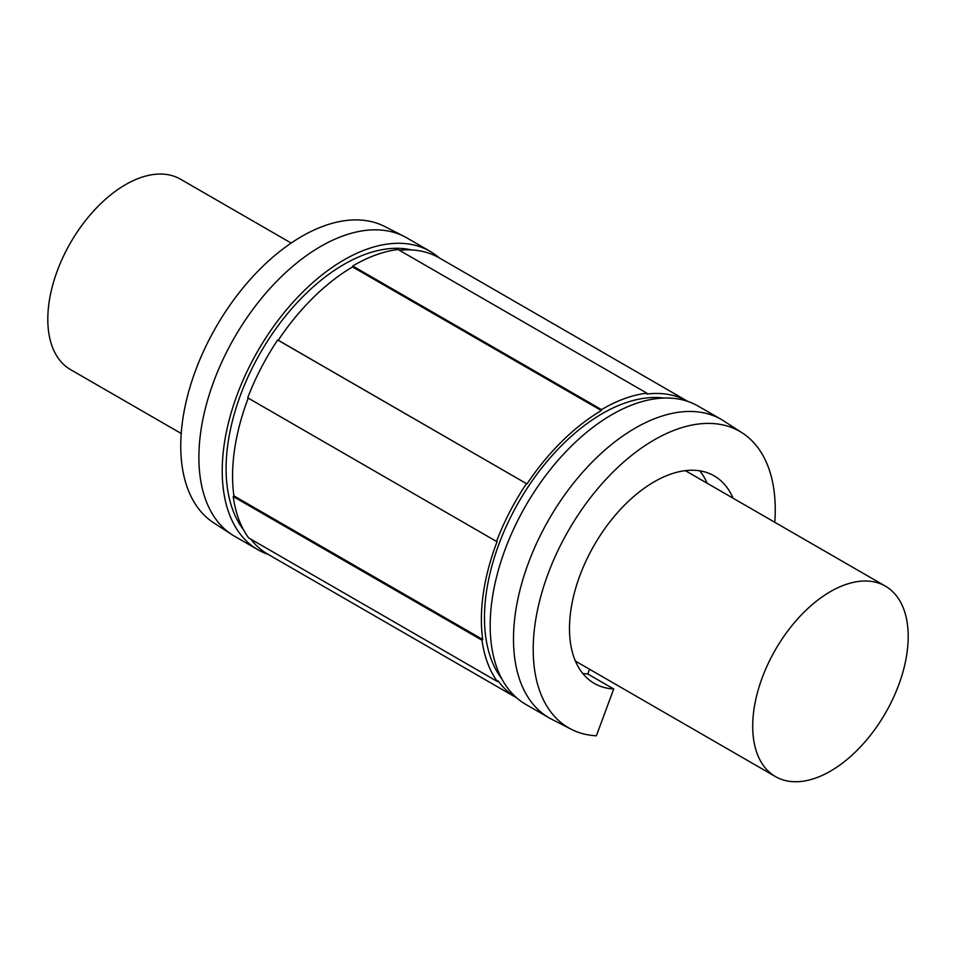 <?xml version="1.0" encoding="UTF-8"?>
<svg xmlns="http://www.w3.org/2000/svg" width="956" height="956" viewBox="0 0 956 956"><rect width="100%" height="100%" fill="white"/><g stroke="black" fill="none" stroke-linecap="round" stroke-linejoin="round"><path stroke-width="1.43" d="M908.2 636.493A109.952 63.478 -60 0 1 860.209 747.138A109.952 63.478 -60 0 1 775.483 776.595A109.952 63.478 -60 0 1 775.471 649.638A109.952 63.478 -60 0 1 885.423 586.159A109.952 63.478 -60 0 1 908.2 636.493M291.162 243.063L180.517 179.19A109.952 63.478 120 0 0 70.577 242.669A109.952 63.478 120 0 0 70.577 369.625L181.21 433.498M248.249 398.114A171.16 98.815 120 0 0 233.909 495.865L482.708 639.504L482.003 640.197L233.216 496.558A168.591 97.333 120 0 0 248.608 537.881L497.395 681.52A168.591 97.333 -60 0 1 482.003 640.197M233.909 495.865L233.216 496.558M250.759 539.124A171.16 98.815 120 0 0 268.027 554.301L516.694 697.868A171.16 98.815 120 0 1 498.1 680.827L497.395 681.52M601.503 409.634A168.591 97.333 -60 0 1 646.865 393.155L398.066 249.516A168.591 97.333 120 0 0 352.716 265.995L601.503 409.634L601.372 410.554L352.573 266.927A171.16 98.815 120 0 0 278.244 340.24L526.469 483.64L277.682 340.001A168.591 97.333 120 0 0 247.724 397.804L496.511 541.443A168.591 97.333 -60 0 1 526.469 483.64M482.708 639.504A171.16 98.815 120 0 1 497.072 541.67L496.511 541.443M646.865 393.155L646.722 394.075A171.16 98.815 120 0 1 687.842 401.412L439.186 257.845A171.16 98.815 120 0 0 399.381 250.281M352.716 265.995L352.573 266.927M601.372 410.554A171.16 98.815 120 0 0 527.031 483.867M774.79 522.275A171.16 98.815 120 0 0 742.25 432.913A171.16 98.815 120 0 0 568.653 530.221A171.16 98.815 120 0 0 571.174 729.237A171.16 98.815 120 0 0 596.389 735.785L613.704 688.977L587.785 674.016L589.541 669.248M733.049 498.184A119.847 69.191 120 0 0 714.144 475.849A119.847 69.191 120 0 0 594.297 545.04A119.847 69.191 120 0 0 594.309 683.421A119.847 69.191 120 0 0 613.704 688.977M707.129 483.222A119.847 69.191 120 0 0 699.768 470.818M582.766 673.49A119.847 69.191 120 0 0 587.785 674.016M439.306 257.917A172.259 99.448 120 0 0 430.14 251.356L406.814 237.889A172.259 99.448 120 0 0 404.28 236.514L384.826 226.548A171.16 98.815 120 0 0 216.199 326.737A171.16 98.815 120 0 0 213.75 522.872L232.093 534.739A172.259 99.448 120 0 0 234.567 536.244L257.893 549.712A172.259 99.448 120 0 0 268.158 554.372M404.28 236.514A172.259 99.448 120 0 0 234.567 337.349A172.259 99.448 120 0 0 232.093 534.739M430.14 251.356A172.259 99.448 120 0 0 257.893 350.816A172.259 99.448 120 0 0 257.893 549.712M411.534 249.922A166.762 96.281 120 0 0 263.139 348.139A166.762 96.281 120 0 0 243.517 529.779M663.954 398.043A166.762 96.281 120 0 0 519.012 501.577A166.762 96.281 120 0 0 501.828 678.868M742.25 432.913L723.907 421.046A172.259 99.448 120 0 0 721.433 419.529L698.107 406.073A172.259 99.448 120 0 0 525.86 505.521A172.259 99.448 120 0 0 525.86 704.429L549.186 717.896A172.259 99.448 120 0 0 551.72 719.27L571.174 729.237M721.433 419.529A172.259 99.448 120 0 0 549.174 518.989A172.259 99.448 120 0 0 549.186 717.896M575.404 661.086L775.483 776.595M685.356 470.651L885.423 586.159"/></g></svg>
